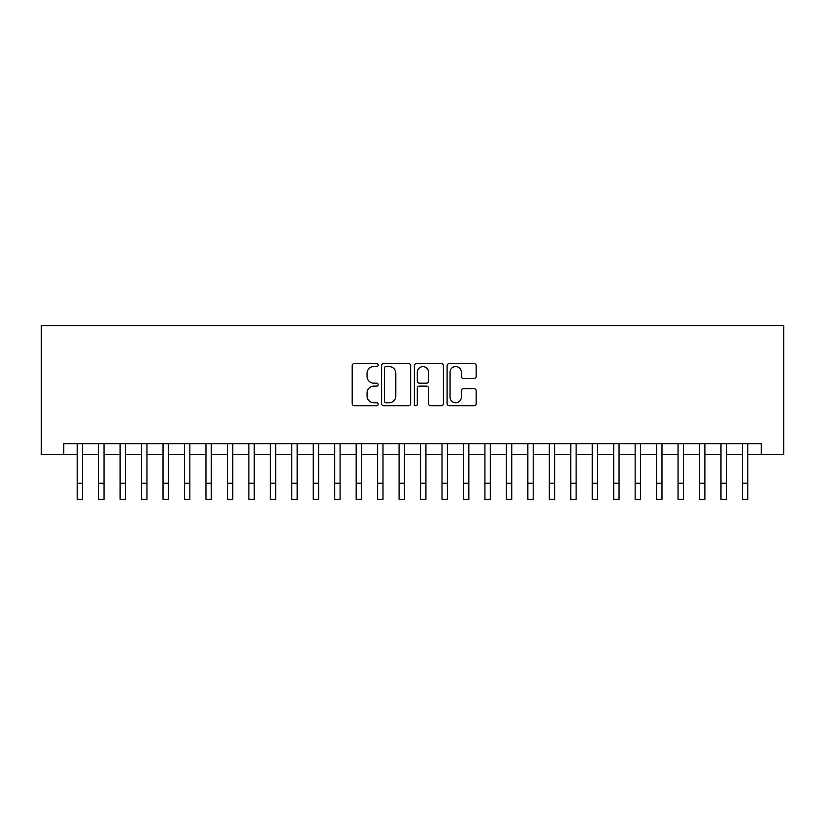 <?xml version="1.0" encoding="UTF-8"?>
<svg xmlns="http://www.w3.org/2000/svg" width="825" height="825" viewBox="0 0 825 825"><rect width="100%" height="100%" fill="white"/><g stroke="black" fill="none" stroke-linecap="round" stroke-linejoin="round"><path stroke-width="1.24" d="M378.17 365.062A1.475 1.475 0 0 0 376.695 363.588L354.307 363.588A2.104 2.104 0 0 0 352.203 365.702L352.203 403.611A2.104 2.104 0 0 0 354.307 405.725L376.695 405.725A1.475 1.475 0 0 0 378.17 404.25A1.475 1.475 0 0 0 376.695 402.775L373.797 402.775A6.744 6.744 0 0 1 367.053 396.031L367.053 392.875A6.744 6.744 0 0 1 373.797 386.131L376.695 386.131A1.475 1.475 0 0 0 378.17 384.656A1.475 1.475 0 0 0 376.695 383.182L373.797 383.182A6.744 6.744 0 0 1 367.053 376.437L367.053 373.282A6.744 6.744 0 0 1 373.797 366.537L376.695 366.537A1.475 1.475 0 0 0 378.17 365.062M474.055 378.438A2.104 2.104 0 0 0 476.169 376.334L476.169 365.702A2.104 2.104 0 0 0 474.055 363.588L449.202 363.588A2.104 2.104 0 0 0 447.098 365.702L447.098 403.611A2.104 2.104 0 0 0 449.202 405.725L474.055 405.725A2.104 2.104 0 0 0 476.169 403.611L476.169 390.761A2.104 2.104 0 0 0 474.055 388.657L463.423 388.657A2.104 2.104 0 0 0 461.319 390.761L461.319 397.134A5.631 5.631 0 0 1 455.678 402.775A5.631 5.631 0 0 1 450.048 397.134L450.048 372.178A5.631 5.631 0 0 1 455.678 366.537A5.631 5.631 0 0 1 461.319 372.178L461.319 376.334A2.104 2.104 0 0 0 463.423 378.438L474.055 378.438M63.783 454.4L63.783 443.675L761.217 443.675L761.217 454.4L783.75 454.4L783.75 325.638L41.25 325.638L41.25 454.4L77.199 454.4M410.654 365.702A2.104 2.104 0 0 0 408.55 363.588L383.697 363.588A2.104 2.104 0 0 0 381.593 365.702L381.593 403.611A2.104 2.104 0 0 0 383.697 405.725L408.55 405.725A2.104 2.104 0 0 0 410.654 403.611L410.654 365.702M416.45 363.588L441.303 363.588A2.104 2.104 0 0 1 443.407 365.702L443.407 403.611A2.104 2.104 0 0 1 441.303 405.725L430.671 405.725A2.104 2.104 0 0 1 428.557 403.611L428.557 388.235A2.104 2.104 0 0 0 426.453 386.131L419.399 386.131A2.104 2.104 0 0 0 417.295 388.235L417.295 404.25A1.475 1.475 0 0 1 415.821 405.725A1.475 1.475 0 0 1 414.346 404.25L414.346 365.702A2.104 2.104 0 0 1 416.45 363.588M82.562 454.4L98.649 454.4M104.022 454.4L120.11 454.4M125.483 454.4L141.57 454.4M146.943 454.4L163.03 454.4M168.393 454.4L184.491 454.4M189.853 454.4L205.951 454.4M211.313 454.4L227.411 454.4M232.774 454.4L248.872 454.4M254.234 454.4L270.332 454.4M275.694 454.4L291.792 454.4M297.155 454.4L313.252 454.4M318.615 454.4L334.713 454.4M340.075 454.4L356.173 454.4M361.536 454.4L377.623 454.4M382.996 454.4L399.083 454.4M404.456 454.4L420.544 454.4M425.917 454.4L442.004 454.4M447.377 454.4L463.464 454.4M468.827 454.4L484.925 454.4M490.287 454.4L506.385 454.4M511.748 454.4L527.845 454.4M533.208 454.4L549.306 454.4M554.668 454.4L570.766 454.4M576.128 454.4L592.226 454.4M597.589 454.4L613.687 454.4M619.049 454.4L635.147 454.4M640.509 454.4L656.607 454.4M661.97 454.4L678.057 454.4M683.43 454.4L699.518 454.4M704.89 454.4L720.978 454.4M726.351 454.4L742.438 454.4M747.801 454.4L761.217 454.4M386.007 366.537A1.475 1.475 0 0 0 384.532 368.012L384.532 401.301A1.475 1.475 0 0 0 386.007 402.775L389.07 402.775A6.744 6.744 0 0 0 395.804 396.031L395.804 373.282A6.744 6.744 0 0 0 389.07 366.537L386.007 366.537M428.557 372.281A5.631 5.631 0 0 0 422.926 366.651A5.631 5.631 0 0 0 417.295 372.281L417.295 381.078A2.104 2.104 0 0 0 419.399 383.182L426.453 383.182A2.104 2.104 0 0 0 428.557 381.078L428.557 372.281M77.199 483.264L82.562 483.264L82.562 499.362L77.199 499.362L77.199 443.675M82.562 483.264L82.562 443.675M98.649 499.362L104.022 499.362L98.649 499.362L98.649 443.675M104.022 499.362L104.022 443.675M120.11 499.362L125.483 499.362L120.11 499.362L120.11 443.675M125.483 499.362L125.483 443.675M141.57 499.362L146.943 499.362L141.57 499.362L141.57 443.675M146.943 499.362L146.943 443.675M163.03 499.362L168.393 499.362L163.03 499.362L163.03 443.675M168.393 499.362L168.393 443.675M184.491 499.362L189.853 499.362L184.491 499.362L184.491 443.675M189.853 499.362L189.853 443.675M205.951 499.362L211.313 499.362L205.951 499.362L205.951 443.675M211.313 499.362L211.313 443.675M227.411 499.362L232.774 499.362L227.411 499.362L227.411 443.675M232.774 499.362L232.774 443.675M248.872 499.362L254.234 499.362L248.872 499.362L248.872 443.675M254.234 499.362L254.234 443.675M270.332 499.362L275.694 499.362L270.332 499.362L270.332 443.675M275.694 499.362L275.694 443.675M291.792 499.362L297.155 499.362L291.792 499.362L291.792 443.675M297.155 499.362L297.155 443.675M313.252 499.362L318.615 499.362L313.252 499.362L313.252 443.675M318.615 499.362L318.615 443.675M334.713 499.362L340.075 499.362L334.713 499.362L334.713 443.675M340.075 499.362L340.075 443.675M356.173 499.362L361.536 499.362L356.173 499.362L356.173 443.675M361.536 499.362L361.536 443.675M377.623 499.362L382.996 499.362L377.623 499.362L377.623 443.675M382.996 499.362L382.996 443.675M399.083 499.362L404.456 499.362L399.083 499.362L399.083 443.675M404.456 499.362L404.456 443.675M420.544 499.362L425.917 499.362L420.544 499.362L420.544 443.675M425.917 499.362L425.917 443.675M442.004 499.362L447.377 499.362L442.004 499.362L442.004 443.675M447.377 499.362L447.377 443.675M463.464 499.362L468.827 499.362L463.464 499.362L463.464 443.675M468.827 499.362L468.827 443.675M484.925 499.362L490.287 499.362L484.925 499.362L484.925 443.675M490.287 499.362L490.287 443.675M506.385 499.362L511.748 499.362L506.385 499.362L506.385 443.675M511.748 499.362L511.748 443.675M527.845 499.362L533.208 499.362L527.845 499.362L527.845 443.675M533.208 499.362L533.208 443.675M549.306 499.362L554.668 499.362L549.306 499.362L549.306 443.675M554.668 499.362L554.668 443.675M570.766 499.362L576.128 499.362L570.766 499.362L570.766 443.675M576.128 499.362L576.128 443.675M592.226 499.362L597.589 499.362L592.226 499.362L592.226 443.675M597.589 499.362L597.589 443.675M613.687 499.362L619.049 499.362L613.687 499.362L613.687 443.675M619.049 499.362L619.049 443.675M635.147 499.362L640.509 499.362L635.147 499.362L635.147 443.675M640.509 499.362L640.509 443.675M656.607 499.362L661.97 499.362L656.607 499.362L656.607 443.675M661.97 499.362L661.97 443.675M678.057 499.362L683.43 499.362L678.057 499.362L678.057 443.675M683.43 499.362L683.43 443.675M699.518 499.362L704.89 499.362L699.518 499.362L699.518 443.675M704.89 499.362L704.89 443.675M720.978 499.362L726.351 499.362L720.978 499.362L720.978 443.675M726.351 499.362L726.351 443.675M742.438 499.362L747.801 499.362L742.438 499.362L742.438 443.675M747.801 499.362L747.801 443.675M98.649 483.264L104.022 483.264M120.11 483.264L125.483 483.264M141.57 483.264L146.943 483.264M163.03 483.264L168.393 483.264M184.491 483.264L189.853 483.264M205.951 483.264L211.313 483.264M227.411 483.264L232.774 483.264M248.872 483.264L254.234 483.264M270.332 483.264L275.694 483.264M291.792 483.264L297.155 483.264M313.252 483.264L318.615 483.264M334.713 483.264L340.075 483.264M356.173 483.264L361.536 483.264M377.623 483.264L382.996 483.264M399.083 483.264L404.456 483.264M420.544 483.264L425.917 483.264M442.004 483.264L447.377 483.264M463.464 483.264L468.827 483.264M484.925 483.264L490.287 483.264M506.385 483.264L511.748 483.264M527.845 483.264L533.208 483.264M549.306 483.264L554.668 483.264M570.766 483.264L576.128 483.264M592.226 483.264L597.589 483.264M613.687 483.264L619.049 483.264M635.147 483.264L640.509 483.264M656.607 483.264L661.97 483.264M678.057 483.264L683.43 483.264M699.518 483.264L704.89 483.264M720.978 483.264L726.351 483.264M742.438 483.264L747.801 483.264"/></g></svg>
